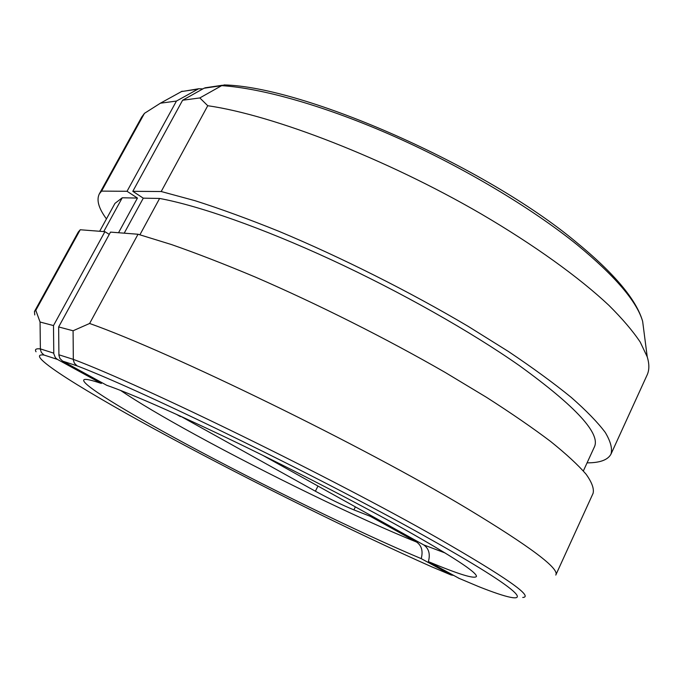 <?xml version="1.0" encoding="UTF-8"?>
<svg xmlns="http://www.w3.org/2000/svg" width="683" height="683" viewBox="0 0 683 683"><rect width="100%" height="100%" fill="white"/><g stroke="black" fill="none" stroke-linecap="round" stroke-linejoin="round"><path stroke-width="1.02" d="M611.148 453.777L647.006 375.223C649.379 370.314 649.456 364.193 647.228 356.842L640.236 342.106C632.834 331.007 622.358 318.73 608.809 305.258C579.218 277.494 534.482 245.154 480.969 213.822C385.741 158.49 273.157 115.068 207.752 105.72L199.829 97.934L221.676 85.64L225.894 85.059M479.731 587.004L478.723 586.637C536.36 609.543 536.394 598.871 431.383 539.826C329.257 481.891 145.428 391.974 77.085 365.857L74.353 363.168L73.329 359.95L73.081 330.768L89.618 323.469C171.86 352.684 363.185 446.05 466.805 508.314C530.221 546.579 559.881 568.828 555.783 575.06M459.078 578.356L428.403 561.622C430.41 554.007 428.847 548.432 423.699 544.897L445.111 552.965M428.403 561.622C458.805 574.352 474.822 579.269 476.469 576.392C476.614 572.217 452.505 556.474 404.148 529.154C358.609 503.678 294.117 470.305 235.857 442.2C177.58 414.086 129.915 393.28 106.779 385.323L62.614 361.111L77.085 365.857M583.359 470.937L594.21 447.314C601.219 434.089 576.384 406.931 519.695 365.849C471.236 331.844 400.528 291.803 331.255 259.753C261.965 227.738 198.762 205.703 159.609 198.454L139.921 234.764M89.618 323.469L138.026 234.243L171.476 244.557C196.866 253.427 224.75 264.244 255.143 276.999C317.382 303.909 386.177 338.461 445.265 372.483L486.492 397.318C511.396 413.258 532.783 427.985 550.652 441.483C566.309 454.093 578.125 465.003 586.091 474.207C591.905 482.377 594.236 488.763 593.075 493.357L555.86 574.89M73.081 330.768L58.644 326.944L110.501 232.109L138.026 234.243M208.067 87.637L204.046 88.235L182.609 100.239L132.801 191.325L143.285 198.164L124.212 233.176M58.644 326.944L58.917 355.348L59.925 358.49L62.605 361.111M262.571 455.228L423.699 544.897M132.801 191.325L161.205 191.522L207.752 105.72M161.205 191.522L195.014 200.691C220.583 208.861 248.561 219.072 278.963 231.324C341.159 257.329 409.476 291.624 467.804 326.132L508.425 351.489C532.877 367.898 553.811 383.197 571.21 397.378C586.398 410.714 597.745 422.393 605.258 432.433C610.628 441.449 612.531 448.688 610.978 454.144C607.836 459.966 599.87 462.869 587.064 462.861M182.609 100.239L199.829 97.934M143.285 198.164L159.609 198.454M34.756 314.948L34.466 311.474L35.806 310.338L40.058 322.017L40.382 349.44L41.364 352.471L43.977 355.015C21.301 352.428 87.356 393.007 169.623 437.265C252.633 482.01 354.836 532.638 431.955 566.916L432.612 567.197M35.806 310.338L80.244 229.761L104.917 231.682L53.487 325.578L53.786 353.717L55.391 357.704L57.449 359.42L101.306 383.436L101.921 382.659M101.306 383.436C91.146 379.979 85.384 378.741 84.009 379.731C79.271 383.172 124.852 410.97 184.069 442.925C260.633 484.307 360.726 533.355 421.215 558.626L451.113 574.992L431.955 566.916M453.512 575.385L451.113 574.992M120.567 390.428C137.889 402.159 162.853 416.946 195.449 434.789C266.49 473.729 360.615 519.592 416.519 542.012C421.642 545.529 423.204 551.07 421.215 558.626M416.519 542.012L370.229 516.288L370.673 515.383M34.466 311.474L78.306 231.998L80.244 229.761M53.487 325.578L40.058 322.017M101.571 191.112L144.454 113.344L141.68 117.117L99.342 193.861L101.571 191.112L127.038 191.283L137.454 198.061L118.535 232.732M106.454 218.901C98.642 208.324 96.269 199.982 99.342 193.861M109.254 234.389L104.917 231.682M185.221 91.001L198.616 88.764L176.453 101.058L127.038 191.283M198.616 88.764L202.842 88.901M176.453 101.058L160.403 103.201L144.454 113.344M355.373 506.871L353.905 509.885L370.229 516.288M353.905 509.885C342.618 505.249 329.787 499.025 315.401 491.222L317.971 486.057M180.619 416.237L315.401 491.222M180.432 416.604L176.248 414.257M103.731 231.588L122.248 197.788L114.957 203.389L99.667 231.272M137.454 198.061L122.248 197.788M182.156 91.198L160.403 103.201M644.189 333.321L642.643 321.36C636.94 301.544 615.007 275.932 576.828 244.523C531.092 207.658 462.801 166.883 394.552 136.549C326.278 106.283 262.545 88.235 221.676 85.64L204.046 88.235M58.892 354.784L73.303 359.36C142.568 385.28 332.493 478.006 437.24 537.794C505.685 577.101 534.174 596.985 522.726 597.463M458.413 578.074L478.723 586.637M57.449 359.42L43.977 355.015M36.045 351.771C34.568 349.389 36.003 348.424 40.357 348.893L53.761 353.154M197.746 89.157L181.302 91.573M647.228 356.842L642.643 321.36C636.505 299.803 614.324 273.354 576.102 242.03C485.365 166.2 304.422 86.57 223.853 84.931M222.573 85.23L204.926 87.834"/></g></svg>
